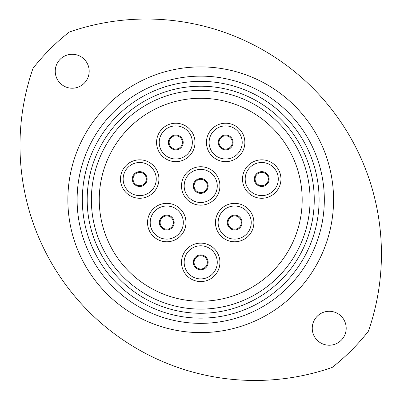 <?xml version="1.0" encoding="UTF-8"?>
<svg xmlns="http://www.w3.org/2000/svg" width="400" height="400" viewBox="0 0 400 400"><rect width="100%" height="100%" fill="white"/><g stroke="black" fill="none" stroke-linecap="round" stroke-linejoin="round"><path stroke-width="0.6" d="M82.33 199.745A118.39 118.39 0 0 0 200.72 318.135A118.39 118.39 0 0 0 319.105 199.745A118.39 118.39 0 0 0 200.72 81.36A118.39 118.39 0 0 0 82.33 199.745M324.325 199.745A123.61 123.61 0 0 1 200.72 323.355A123.61 123.61 0 0 1 77.11 199.745A123.61 123.61 0 0 1 200.72 76.135A123.61 123.61 0 0 1 324.325 199.745M91.365 199.745A109.355 109.355 0 0 0 200.72 309.1A109.355 109.355 0 0 0 310.07 199.745A109.355 109.355 0 0 0 200.72 90.395A109.355 109.355 0 0 0 91.365 199.745A109.355 109.355 0 0 1 200.72 90.395A109.355 109.355 0 0 1 310.07 199.745M89.185 71.24A16.97 16.97 0 0 0 72.215 54.27A16.97 16.97 0 0 0 55.24 71.24A16.97 16.97 0 0 0 72.215 88.215A16.97 16.97 0 0 0 89.185 71.24M33.03 68.3A235 235 0 0 0 332.165 367.435A213.065 213.065 0 0 0 368.405 331.195A235 235 0 0 0 69.27 32.06A213.065 213.065 0 0 0 33.03 68.3M346.195 328.25A16.97 16.97 0 0 0 329.22 311.28A16.97 16.97 0 0 0 312.25 328.25A16.97 16.97 0 0 0 329.22 345.225A16.97 16.97 0 0 0 346.195 328.25M156.565 142.445A19.22 19.22 0 0 1 175.78 123.225A19.22 19.22 0 0 1 195 142.445A19.22 19.22 0 0 1 175.78 161.66A19.22 19.22 0 0 1 156.565 142.445M182.415 142.445A6.63 6.63 0 0 1 175.78 149.075A6.63 6.63 0 0 1 169.15 142.445A6.63 6.63 0 0 1 175.78 135.81A6.63 6.63 0 0 1 182.415 142.445A6.63 6.63 0 0 0 175.78 135.81A6.63 6.63 0 0 0 169.15 142.445A6.63 6.63 0 0 1 175.78 135.81A6.63 6.63 0 0 1 182.415 142.445A6.63 6.63 0 0 0 175.78 135.81A6.63 6.63 0 0 0 169.15 142.445M206.435 142.445A19.22 19.22 0 0 1 225.655 123.225A19.22 19.22 0 0 1 244.87 142.445A19.22 19.22 0 0 1 225.655 161.66A19.22 19.22 0 0 1 206.435 142.445M232.285 142.445A6.63 6.63 0 0 1 225.655 149.075A6.63 6.63 0 0 1 219.02 142.445A6.63 6.63 0 0 1 225.655 135.81A6.63 6.63 0 0 1 232.285 142.445A6.63 6.63 0 0 0 225.655 135.81A6.63 6.63 0 0 0 219.02 142.445A6.63 6.63 0 0 1 225.655 135.81A6.63 6.63 0 0 1 232.285 142.445A6.63 6.63 0 0 0 225.655 135.81A6.63 6.63 0 0 0 219.02 142.445M242.515 179.055A19.22 19.22 0 0 1 261.735 159.835A19.22 19.22 0 0 1 280.95 179.055A19.22 19.22 0 0 1 261.735 198.27A19.22 19.22 0 0 1 242.515 179.055M268.365 179.055A6.63 6.63 0 0 1 261.735 185.685A6.63 6.63 0 0 1 255.1 179.055A6.63 6.63 0 0 1 261.735 172.42A6.63 6.63 0 0 1 268.365 179.055A6.63 6.63 0 0 0 261.735 172.42A6.63 6.63 0 0 0 255.1 179.055A6.63 6.63 0 0 1 261.735 172.42A6.63 6.63 0 0 1 268.365 179.055A6.63 6.63 0 0 0 261.735 172.42A6.63 6.63 0 0 0 255.1 179.055M120.485 179.055A19.22 19.22 0 0 1 139.7 159.835A19.22 19.22 0 0 1 158.92 179.055A19.22 19.22 0 0 1 139.7 198.27A19.22 19.22 0 0 1 120.485 179.055M146.335 179.055A6.63 6.63 0 0 1 139.7 185.685A6.63 6.63 0 0 1 133.07 179.055A6.63 6.63 0 0 1 139.7 172.42A6.63 6.63 0 0 1 146.335 179.055A6.63 6.63 0 0 0 139.7 172.42A6.63 6.63 0 0 0 133.07 179.055A6.63 6.63 0 0 1 139.7 172.42A6.63 6.63 0 0 1 146.335 179.055A6.63 6.63 0 0 0 139.7 172.42A6.63 6.63 0 0 0 133.07 179.055M215.455 222.56A19.22 19.22 0 0 1 234.675 203.345A19.22 19.22 0 0 1 253.89 222.56A19.22 19.22 0 0 1 234.675 241.78A19.22 19.22 0 0 1 215.455 222.56M241.305 222.56A6.63 6.63 0 0 1 234.675 229.195A6.63 6.63 0 0 1 228.04 222.56A6.63 6.63 0 0 1 234.675 215.93A6.63 6.63 0 0 1 241.305 222.56A6.63 6.63 0 0 0 234.675 215.93A6.63 6.63 0 0 0 228.04 222.56A6.63 6.63 0 0 1 234.675 215.93A6.63 6.63 0 0 1 241.305 222.56A6.63 6.63 0 0 0 234.675 215.93A6.63 6.63 0 0 0 228.04 222.56M181.5 185.95A19.22 19.22 0 0 1 200.72 166.735A19.22 19.22 0 0 1 219.935 185.95A19.22 19.22 0 0 1 200.72 205.17A19.22 19.22 0 0 1 181.5 185.95M207.35 185.95A6.63 6.63 0 0 1 200.72 192.585A6.63 6.63 0 0 1 194.085 185.95A6.63 6.63 0 0 1 200.72 179.32A6.63 6.63 0 0 1 207.35 185.95A6.63 6.63 0 0 0 200.72 179.32A6.63 6.63 0 0 0 194.085 185.95M147.545 222.56A19.22 19.22 0 0 1 166.76 203.345A19.22 19.22 0 0 1 185.98 222.56A19.22 19.22 0 0 1 166.76 241.78A19.22 19.22 0 0 1 147.545 222.56M173.395 222.56A6.63 6.63 0 0 1 166.76 229.195A6.63 6.63 0 0 1 160.13 222.56A6.63 6.63 0 0 1 166.76 215.93A6.63 6.63 0 0 1 173.395 222.56A6.63 6.63 0 0 0 166.76 215.93A6.63 6.63 0 0 0 160.13 222.56A6.63 6.63 0 0 1 166.76 215.93A6.63 6.63 0 0 1 173.395 222.56A6.63 6.63 0 0 0 166.76 215.93A6.63 6.63 0 0 0 160.13 222.56M181.5 262.35A19.22 19.22 0 0 1 200.72 243.13A19.22 19.22 0 0 1 219.935 262.35A19.22 19.22 0 0 1 200.72 281.57A19.22 19.22 0 0 1 181.5 262.35M207.35 262.35A6.63 6.63 0 0 1 200.72 268.98A6.63 6.63 0 0 1 194.085 262.35A6.63 6.63 0 0 1 200.72 255.72A6.63 6.63 0 0 1 207.35 262.35A6.63 6.63 0 0 0 200.72 255.72A6.63 6.63 0 0 0 194.085 262.35M302.185 199.745A101.47 101.47 0 0 1 200.72 301.215A101.47 101.47 0 0 1 99.25 199.745A101.47 101.47 0 0 1 200.72 98.28A101.47 101.47 0 0 1 302.185 199.745M100.94 181.295A101.47 101.47 0 0 1 219.17 99.97A101.47 101.47 0 0 1 300.495 218.2A101.47 101.47 0 0 1 182.265 299.52A101.47 101.47 0 0 1 100.94 181.295M314.25 199.745A113.53 113.53 0 0 1 200.72 313.275A113.53 113.53 0 0 1 87.185 199.745A113.53 113.53 0 0 1 200.72 86.215A113.53 113.53 0 0 1 314.25 199.745M67.865 199.745A132.855 132.855 0 0 1 200.72 66.895A132.855 132.855 0 0 1 333.57 199.745A132.855 132.855 0 0 1 200.72 332.6A132.855 132.855 0 0 1 67.865 199.745M159.225 142.445A16.555 16.555 0 0 1 175.78 125.89A16.555 16.555 0 0 1 192.335 142.445A16.555 16.555 0 0 1 175.78 159A16.555 16.555 0 0 1 159.225 142.445M168.365 142.445A7.415 7.415 0 0 1 175.78 135.03A7.415 7.415 0 0 1 183.195 142.445A7.415 7.415 0 0 1 175.78 149.86A7.415 7.415 0 0 1 168.365 142.445M209.1 142.445A16.555 16.555 0 0 1 225.655 125.89A16.555 16.555 0 0 1 242.21 142.445A16.555 16.555 0 0 1 225.655 159A16.555 16.555 0 0 1 209.1 142.445M218.24 142.445A7.415 7.415 0 0 1 225.655 135.03A7.415 7.415 0 0 1 233.07 142.445A7.415 7.415 0 0 1 225.655 149.86A7.415 7.415 0 0 1 218.24 142.445M245.18 179.055A16.555 16.555 0 0 1 261.735 162.5A16.555 16.555 0 0 1 278.29 179.055A16.555 16.555 0 0 1 261.735 195.61A16.555 16.555 0 0 1 245.18 179.055M254.32 179.055A7.415 7.415 0 0 1 261.735 171.64A7.415 7.415 0 0 1 269.15 179.055A7.415 7.415 0 0 1 261.735 186.47A7.415 7.415 0 0 1 254.32 179.055M123.145 179.055A16.555 16.555 0 0 1 139.7 162.5A16.555 16.555 0 0 1 156.255 179.055A16.555 16.555 0 0 1 139.7 195.61A16.555 16.555 0 0 1 123.145 179.055M132.285 179.055A7.415 7.415 0 0 1 139.7 171.64A7.415 7.415 0 0 1 147.115 179.055A7.415 7.415 0 0 1 139.7 186.47A7.415 7.415 0 0 1 132.285 179.055M218.12 222.56A16.555 16.555 0 0 1 234.675 206.005A16.555 16.555 0 0 1 251.23 222.56A16.555 16.555 0 0 1 234.675 239.115A16.555 16.555 0 0 1 218.12 222.56M227.26 222.56A7.415 7.415 0 0 1 234.675 215.145A7.415 7.415 0 0 1 242.09 222.56A7.415 7.415 0 0 1 234.675 229.975A7.415 7.415 0 0 1 227.26 222.56M184.165 185.95A16.555 16.555 0 0 1 200.72 169.395A16.555 16.555 0 0 1 217.27 185.95A16.555 16.555 0 0 1 200.72 202.505A16.555 16.555 0 0 1 184.165 185.95M193.3 185.95A7.415 7.415 0 0 1 200.72 178.535A7.415 7.415 0 0 1 208.135 185.95A7.415 7.415 0 0 1 200.72 193.365A7.415 7.415 0 0 1 193.3 185.95M150.205 222.56A16.555 16.555 0 0 1 166.76 206.005A16.555 16.555 0 0 1 183.315 222.56A16.555 16.555 0 0 1 166.76 239.115A16.555 16.555 0 0 1 150.205 222.56M159.345 222.56A7.415 7.415 0 0 1 166.76 215.145A7.415 7.415 0 0 1 174.175 222.56A7.415 7.415 0 0 1 166.76 229.975A7.415 7.415 0 0 1 159.345 222.56M184.165 262.35A16.555 16.555 0 0 1 200.72 245.795A16.555 16.555 0 0 1 217.27 262.35A16.555 16.555 0 0 1 200.72 278.905A16.555 16.555 0 0 1 184.165 262.35M193.3 262.35A7.415 7.415 0 0 1 200.72 254.935A7.415 7.415 0 0 1 208.135 262.35A7.415 7.415 0 0 1 200.72 269.765A7.415 7.415 0 0 1 193.3 262.35"/></g></svg>
